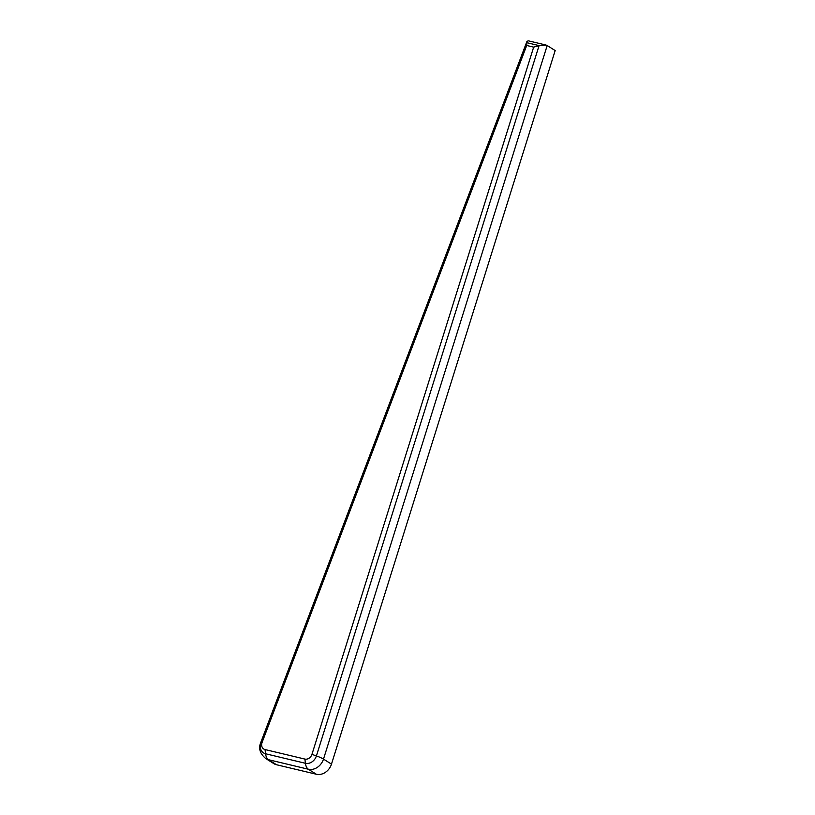 <?xml version="1.0" encoding="UTF-8"?>
<svg xmlns="http://www.w3.org/2000/svg" width="815" height="815" viewBox="0 0 815 815"><rect width="100%" height="100%" fill="white"/><g stroke="black" fill="none" stroke-linecap="round" stroke-linejoin="round"><path stroke-width="1.22" d="M265.751 758.551A13.122 10.85 -57.8 0 0 268.512 759.702L308.376 769.228A13.122 10.85 -57.8 0 0 323.494 759.101A12.245 2.088 -162.6 0 0 316.403 755.933L539.082 45.609L545.918 45.019L547.191 45.528L555.178 50.561L331.481 764.134A13.122 10.85 122.2 0 1 316.363 774.25L276.499 764.735A13.122 10.85 122.2 0 1 273.759 763.584L265.772 758.561C260.097 753.824 258.375 748.608 260.606 742.903A12.245 1.63 20.8 0 1 260.953 742.689L526.735 42.665L539.082 45.609L533.662 47.138L311.951 754.354A6.123 5.063 122.2 0 1 304.902 759.081L265.038 749.556A6.123 5.063 122.2 0 1 262.084 742.445L526.704 45.477L526.918 41.483L260.606 742.903M545.918 45.019L528.222 40.791L526.918 41.483M526.704 45.477L533.662 47.138M331.481 764.134L323.494 759.101L547.191 45.528M276.499 764.735L268.512 759.702A12.245 6.622 -76.6 0 1 265.558 753.763A9.535 7.885 122.2 0 1 260.953 742.689L262.084 742.445M316.363 774.25L308.376 769.228A12.245 6.622 -76.6 0 1 305.421 763.288L265.558 753.763L265.038 749.556M311.951 754.354L316.403 755.933A9.535 7.885 122.2 0 1 305.421 763.288L304.902 759.081"/></g></svg>
